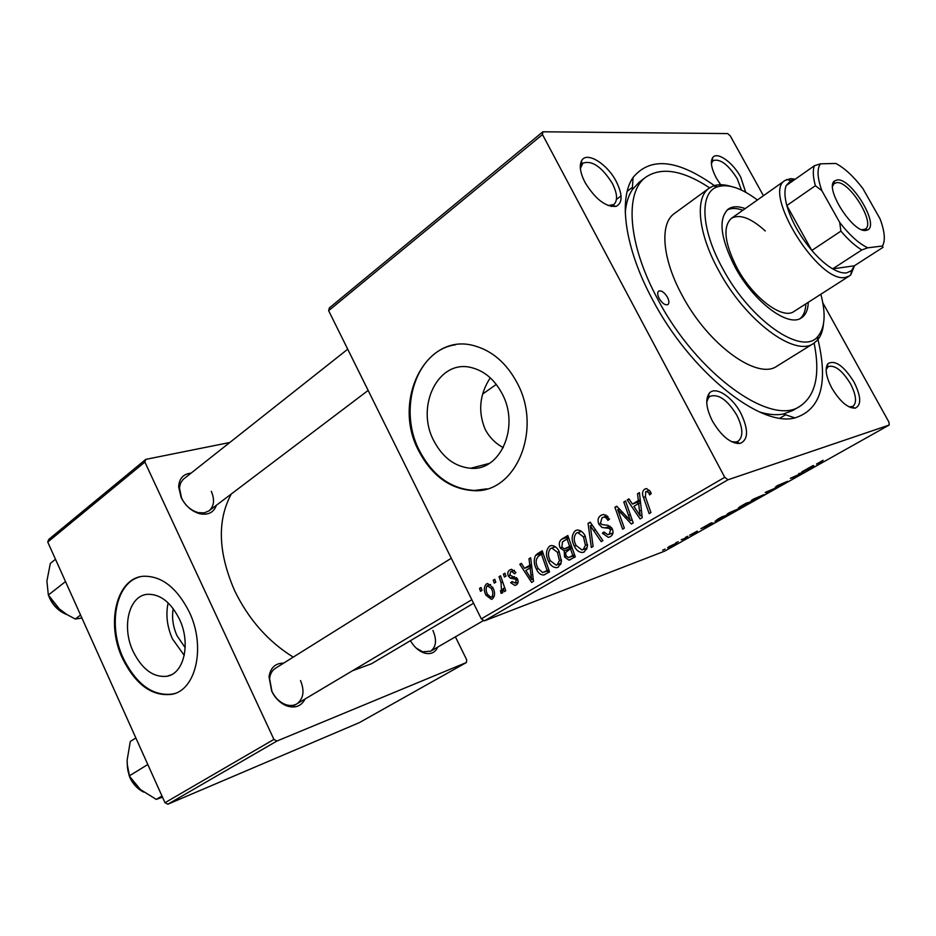 <?xml version="1.0" encoding="UTF-8"?>
<svg xmlns="http://www.w3.org/2000/svg" width="936" height="936" viewBox="0 0 936 936"><rect width="100%" height="100%" fill="white"/><g stroke="black" fill="none" stroke-linecap="round" stroke-linejoin="round"><path stroke-width="1.4" d="M185.199 647.724L176.998 635.684C172.949 626.558 171.697 617.538 173.219 608.646M133.123 651.433C142.178 669.451 153.481 677.722 167.053 676.248C184.158 673.534 191.026 643.009 179.396 619.082C170.75 602.094 160.056 593.833 147.326 594.313C128.875 595.659 121.399 627.026 133.123 651.433M168.152 602.878C165.602 614.543 167.017 626.523 172.423 638.843L184.24 655.399M122.546 658.534C135.72 684.836 152.217 696.758 172.037 694.29C196.256 689.961 205.943 646.238 189.236 611.91C176.904 587.738 161.694 575.862 143.617 576.248C116.579 577.723 105.628 623.236 122.546 658.534M139.546 576.962C115.654 583.023 107.71 625.459 123.306 658.289C136.481 684.579 152.966 696.489 172.786 694.021L175.126 693.354M503.311 447.654C495.39 443.395 489.329 437.264 485.129 429.25C477.84 411.454 479.548 394.313 490.265 377.828M502.035 393.529C520.194 426.512 500.491 471.44 470.644 468.269C455.083 466.795 442.868 457.739 433.988 441.102C414.987 406.435 438.446 358.546 471.709 367.684C484.438 370.972 494.547 379.583 502.035 393.529M418.942 451.281C432.151 476.108 450.427 489.235 473.756 490.651C515.689 493.518 542.903 429.647 517.023 382.695C506.68 363.46 492.781 351.257 475.348 346.086C426.301 330.759 391.26 400.83 418.942 451.281M455.411 344.811C416.029 350.181 397.39 409.266 419.691 451.105C432.9 475.921 451.164 489.037 474.482 490.452L486.931 488.849M720.615 184.72L716.286 177.957C711.442 168.691 710.213 161.951 712.612 157.751C716.719 150.918 732.736 162.103 740.727 177.115L745.688 192.266M741.452 190.078L737.24 178.718C728.243 164.56 720.217 158.512 713.162 160.582L711.407 163.461M853.995 381.993C861.155 396.408 861.576 405.124 855.235 408.143C847.782 408.248 839.978 401.567 831.835 388.101C826.02 376.787 824.698 368.655 827.857 363.73C834.935 359.564 843.652 365.66 853.995 381.993M849.139 406.914L852.871 406.435C857.06 402.702 856.253 395.121 850.45 383.701C842.295 370.492 834.912 364.783 828.302 366.561L826.137 369.58M740.832 413.221C748.671 429.718 748.414 439.791 740.072 443.442C730.688 443.734 721.469 436.27 712.425 421.06C706.306 408.763 705.171 399.613 709.008 393.6C714.765 385.41 732.069 396.279 740.832 413.221M731.507 441.687L736.059 442.014L738.13 441.242C743.5 436.621 743.055 427.939 736.796 415.163C727.471 399.953 718.579 393.658 710.12 396.291L708.482 397.777L706.738 401.93M616.227 181.432C622.732 194.7 622.686 203.007 616.099 206.365C605.756 207.219 595.425 199.263 585.082 182.52C580.156 172.821 579.033 165.485 581.724 160.501C586.813 151.164 607.172 163.765 616.227 181.432M608.213 205.592L613.864 204.504C617.912 200.538 617.386 193.448 612.261 183.245C601.766 166.76 591.973 160.068 582.906 163.192L580.367 168.457M216.403 505.253C213.829 512.425 208.365 515.268 200.035 513.794C191.833 511.524 185.539 506.095 181.139 497.507L178.659 486.837C179.197 478.471 183.316 473.909 191.002 473.16M347.724 349.198L183.175 479.372L180.566 483.058L179.431 487.843L181.607 498.186C185.504 505.803 191.096 510.623 198.374 512.635L204.2 512.881L209.044 510.834C214.122 506.282 214.882 499.777 211.314 491.33M305.066 698.993C301.24 706.364 295.004 708.61 286.369 705.744C280.051 703.053 275.149 698.186 271.674 691.119L269.018 676.693C270.527 667.649 275.395 663.133 283.62 663.144M451.281 558.242L275.488 668.234C272.154 670.398 270.188 673.85 269.591 678.577L271.943 691.376C275.032 697.636 279.373 701.965 284.989 704.352C289.411 706.025 293.354 705.873 296.806 703.907C303.51 698.806 304.75 691.025 300.526 680.554M437.72 647.092C435.193 652.661 430.782 654.65 424.464 653.059C418.86 651.199 414.18 647.08 410.413 640.692M416.321 648.203L422.744 651.807L430.654 651.187C436.223 646.916 436.972 639.99 432.912 630.408M817.982 339.534C828.418 383.643 820.732 409.769 794.91 417.912C760.102 427.506 689.902 371.428 652.439 299.438C624.909 248.426 618.088 198.853 633.052 177.489C650.321 156.64 677.418 159.342 714.355 185.597M759.552 411.969C768.491 414.695 776.412 415.373 783.327 414.028L792.921 410.436L800.186 406.107C815.712 395.425 820.357 374.423 814.121 343.079M231.297 493.997C217.012 520.393 218.123 552.603 234.608 590.616C248.602 619.421 268.152 641.593 293.249 657.119M685.374 537.416L687.82 536.269L685.374 537.416M675.722 542.845L678.167 541.698L675.722 542.845M729.027 512.823L739.826 508.236L727.974 514.402L726.547 514.87L729.027 512.823M709.605 523.774L711.208 522.873L713.677 523.154L711.898 524.16L700.924 528.664L709.605 523.774M740.376 506.458L746.238 503.159L752.626 501.275L742.751 506.411L738.387 507.967L740.376 506.458M765.227 492.476L778.249 486.872L767.239 491.599L769.158 491.985L767.508 492.909L765.227 492.476M823.107 460.278L818.204 463.133L822.487 462.01L816.449 464.092L823.107 460.278M798.63 473.686L804.515 472.118L792.839 477.208L798.022 475.757L796.419 476.67L790.37 478.331L803.767 472.27L798.63 473.686M328.641 310.682L329.343 307.932L542.868 131.789L542.482 134.562L328.641 310.682L481.303 618.836L724.745 477.301L727.986 479.782L484.427 620.849L664.747 551.105L889.2 425.038L888.954 422.148L822.814 302.831M727.986 479.782L889.2 425.038M811.43 466.479L813.185 465.485L814.484 466.514L801.848 471.873L811.43 466.479M777.325 485.644L787.539 481.338L778.237 486.404L785.784 482.274L775.16 487.375L777.325 485.644M753.316 499.157L764.08 494.606L752.053 500.865L750.73 501.286L753.316 499.157M697.25 531.121L691.189 534.397L697.566 531.777L689.633 535.24L697.25 531.121M717.889 519.117L722.124 516.73L728.676 514.73L716.543 520.872L714.999 521.375L717.889 519.117M669.217 546.484L676.74 543.067L668.971 547.361L667.59 547.817L669.217 546.484M681.221 539.744L687.644 537.334L683.175 539.826L684.076 538.879L681.221 539.744M662.653 550.192L665.087 549.058L662.653 550.192M542.868 131.789L727.67 133.579L730.291 135.931L763.437 195.718M503.404 574.096L504.925 573.183L505.978 576.12L504.422 577.044L503.404 574.096L505.042 573.511M493.249 580.18L494.746 579.279L495.799 582.192L494.266 583.105L493.249 580.18L494.863 579.606M549.549 546.133L551.386 545.501C554.72 545.723 557.306 547.712 559.131 551.468L561.448 561.424L558.371 567.087L556.768 567.672C553.211 567.59 550.508 565.519 548.636 561.46C545.477 555.282 545.782 550.169 549.549 546.133L551.374 545.501M528.98 558.769L530.677 557.762L533.497 581.314L531.59 582.426L519.808 564.268L521.364 563.343L524.511 568.316L529.811 565.157L528.98 558.769L530.724 558.172M561.6 539.241L567.836 535.509L575.277 556.85L568.936 560.137L564.525 556.92L564.221 550.848L560.255 548.028C558.616 544.284 559.061 541.359 561.6 539.241L568.339 536.936M588.065 523.388L590.183 522.124L602.924 540.68L601.228 541.663L590.323 525.763L593.108 546.425L591.318 547.466L588.065 523.388L590.487 522.569M650.415 491.622L651.234 493.588L649.607 494.91L648.835 493.026L646.682 491.365L645.723 491.646L645.419 496.864L650.941 512.565L649.163 513.618L643.442 497.379C641.92 493.939 642.307 491.201 644.588 489.189L646.612 488.58L650.415 491.622M623.785 501.988L625.529 500.947L633.216 522.943L631.39 524.008L617.76 509.605L624.347 528.138L622.604 529.156L614.929 507.289L616.73 506.212L630.384 520.556L623.785 501.988L625.681 501.368M542.482 134.562L724.745 477.301M637.533 493.763L639.428 492.628L642.236 517.666L640.095 518.918L627.237 499.918L628.98 498.876L632.42 504.094L638.364 500.549L637.533 493.763L639.475 493.132M600.959 515.327L603.72 514.402L609.5 519.117L607.932 520.369L605.966 517.666L603.977 517.093L602.059 517.737L600.502 523.048L601.848 524.546L608.002 525.353L612.191 528.629C613.735 532.198 613.138 534.877 610.377 536.656L608.295 537.381L602.421 533.157L604.001 531.964L607.792 534.749L609.219 534.269L610.553 529.753L608.997 528.325L602 527.483L598.923 524.242C597.308 520.311 597.987 517.339 600.959 515.327L603.72 514.402M575.347 530.665L577.372 529.998C580.753 530.279 583.35 532.28 585.175 536.024L587.515 546.121L584.333 551.889L582.555 552.509C578.963 552.369 576.237 550.274 574.376 546.25C571.147 539.99 571.475 534.795 575.347 530.665L577.313 529.998M515.935 572.434L514.66 573.862L511.524 571.358L510.705 571.674L509.781 575.008L517.491 579.021C518.591 581.665 518.181 583.619 516.286 584.906L514.94 585.433L510.67 582.707L512.074 581.56L515.479 583.105L516.11 580.238L515.397 579.185L510.377 578.155L508.342 576.073C507.289 573.241 507.815 571.171 509.909 569.884L511.489 569.287L515.935 572.434M537.744 553.527L542.236 550.836L549.549 571.908L543.687 575.008C540.505 574.903 538.095 572.972 536.457 569.252C533.871 564.35 533.567 559.74 535.556 555.446L537.744 553.527L542.587 551.842M486.416 583.947L487.562 583.526L492.71 587.352C495.249 592.102 495.132 595.975 492.383 598.981L491.423 599.356L486.03 595.249C483.655 590.674 483.772 586.907 486.416 583.947L487.668 583.502M499.04 576.705L500.561 575.792L505.744 590.791L504.211 591.692L503.159 588.58L501.942 593.272L500.994 593.248L500.503 590.721L501.485 590.721L501.052 582.73L499.04 576.705L500.678 576.131M479.513 588.405L480.999 587.515L482.028 590.405L480.519 591.306L479.513 588.405L481.104 587.831M709.617 187.844C682.929 170.282 661.717 166.678 645.98 177.044L639.241 182.157L632.291 189.68C628.442 195.577 626.102 203.182 625.26 212.484M47.736 542.049L48.707 539.452L145.77 459.377L144.869 462.045L47.736 542.049L164.993 802.725L273.92 739.393L276.904 741.055L167.872 804.211L359.377 722.615L466.362 662.536L466.725 659.868L455.411 636.843M276.904 741.055L466.362 662.536M145.77 459.377L229.753 442.506M144.869 462.045L273.92 739.393M352.544 670.738L371.416 663.799L473.581 603.252M167.872 804.211L164.993 802.725M484.427 620.849L481.303 618.836M619.503 509.032L617.76 509.605M617.093 506.587L614.929 507.289M632.163 519.936L630.384 520.556M638.2 503.767L637.322 502.468M629.238 499.274L627.237 499.918M640.376 501.146L632.42 504.094M640.247 499.929L638.364 500.549M639.475 510.927L638.644 503.51L633.894 506.329L640.247 515.923L639.475 510.927L641.406 510.272M640.575 502.866L638.644 503.51M641.967 515.327L640.247 515.923M650.789 492.394L648.835 493.026M645.372 496.747L643.442 497.379M646.472 488.58L644.588 489.189M609.476 519.082L607.604 519.714M608.143 516.941L605.966 517.666M612.565 534.397L611.325 533.532M604.527 532.947L602.644 533.614M604.27 532.514L602.421 533.157M613.01 532.935L609.219 534.269M612.413 529.109L610.553 529.753M611.465 527.471L608.997 528.325M600.83 523.587L598.923 524.242M605.112 516.719L605.885 514.894M592.242 525.119L590.323 525.763M586.579 549.526L585.293 548.788M576.178 545.618L574.376 546.25M579.63 531.976L580.215 530.607M585.433 545.349L583.479 536.901L577.804 532.607L576.424 533.052C573.616 536.48 573.511 540.622 576.12 545.501L581.981 549.958L583.21 549.526L585.433 545.349L587.574 544.588M585.304 536.269L583.479 536.901M587.141 548.122L583.21 549.526M570.808 559.459L568.936 560.137M574.353 557.4L572.621 556.113M566.315 556.276L564.525 556.92M568.62 547.42L571.206 548.391L564.221 550.848M562.045 547.396L560.255 548.028M566.689 539.206L568.363 537.007M565.765 548.426L571.639 546.402M572.762 555.329L570.445 548.671L565.59 552.603L566.093 555.89L568.409 557.634L574.529 554.685M572.212 548.051L570.445 548.671M574.716 555.247L569.977 556.955M569.568 546.179L567.064 538.984L562.489 541.85L561.892 547.127L564.361 548.917L571.346 545.559M568.831 538.375L567.064 538.984M571.603 546.296L566.14 548.215M512.39 582.087L510.67 582.707M518.088 582.157L515.479 583.105M517.772 579.63L516.11 580.238M517.222 578.53L515.397 579.185M514.507 576.67L510.377 578.155M510.061 575.453L508.342 576.073M511.629 569.275L509.909 569.884M530.759 567.707L529.905 566.397M521.563 563.659L519.808 564.268M531.636 565.777L524.511 568.316M531.484 564.572L529.811 565.157M530.934 574.915L530.104 567.941L525.868 570.445L531.683 579.618L530.934 574.915L532.654 574.294M531.823 567.321L530.104 567.941M533.227 579.056L531.683 579.618M545.08 574.505L543.687 575.008M548.859 572.317L546.753 571.135M538.177 568.632L536.457 569.252M541.979 554.089L542.623 552.989L535.556 555.446M547.092 570.387L541.488 554.252L539.464 555.469C535.567 558.453 535.111 562.782 538.083 568.444L542.634 572.575L548.8 569.767M543.208 553.656L541.488 554.252M560.641 564.56L559.564 563.917M550.391 560.84L548.636 561.46M553.96 547.326L554.416 546.179M559.412 560.652L557.482 552.322L551.83 548.063L550.59 548.484C547.864 551.842 547.782 555.925 550.345 560.746L556.159 565.157L557.259 564.759L559.412 560.652L561.495 559.904M559.248 551.702L557.482 552.322M561.097 563.367L557.259 564.759M487.656 594.652L486.03 595.249M491.587 597.203C493.284 594.781 493.19 591.856 491.318 588.451L487.258 585.69C485.667 588.136 485.749 591.025 487.516 594.372L491.061 597.402L494.348 596.185L491.587 597.203M492.944 587.855L491.318 588.451M504.773 587.983L503.159 588.58M502.796 592.593L500.994 593.248M503.229 590.078L501.485 590.721L503.229 590.078M812.354 467.169L807.569 469.334L812.799 467.275L811.851 466.245M812.155 466.07L812.799 467.275M766.795 491.587L767.508 492.909M751.655 500.128L752.053 500.865M762.197 495.53L752.544 500.339L762.197 495.53M750.356 502.351L743.816 505.709L750.169 502M747.618 503.159L740.13 507.043L747.431 502.807M711.337 523.949L706.61 526.114L712.003 523.914L710.869 523.06M711.477 522.908L712.003 523.914M726.418 515.806L721.387 517.339L716.73 520.463L726.242 515.467M727.588 513.665L727.974 514.402M737.966 509.149L728.348 513.923L737.966 509.149M674.271 544.729L669.275 546.928L674.271 544.729M659.155 298.444C662.267 303.428 665.18 305.464 667.906 304.574C669.345 303.241 669.193 300.795 667.427 297.238C664.326 292.266 661.401 290.23 658.675 291.131C657.236 292.453 657.4 294.887 659.155 298.444M745.196 208.599C738.165 206.014 732.525 206.177 728.255 209.091C718.134 218.673 720.334 237.861 734.854 266.678C753.468 301.766 788.287 327.846 801.462 317.819C805.756 314.964 808.037 309.793 808.283 302.305M800.175 318.521C803.731 315.49 805.627 310.6 805.849 303.861M757.388 199.988C741.3 187.914 727.974 183.526 717.421 186.814C699.367 192.395 700.725 228.875 722.51 268.222C750.251 320.849 802.877 356.686 818.017 336.235C825.037 327.694 825.985 313.7 820.849 294.255M823.434 324.23C822.779 331.098 820.743 336.457 817.339 340.295L813.641 343.395C794.921 357.517 745.079 320.498 718.462 270.118C698.022 233.064 694.723 197.777 709.149 188.171L713.407 185.913C718.251 184.205 723.984 184.334 730.595 186.322M709.149 188.171L674.365 213.525C659.506 223.482 662.091 258.605 682.005 295.097C707.897 344.729 757.68 380.554 777.067 366.081L813.641 343.395M645.98 177.044C624.37 191.985 627.763 243.886 657.481 298.689C696.454 373.827 771.381 427.272 800.186 406.107M854.521 265.684L850.789 274.856L849.443 275.921L794.032 311.442C782.695 320.1 752.86 297.765 736.948 267.778C724.499 243.091 722.639 226.617 731.367 218.369C739.604 213.736 750.906 217.936 765.297 230.97M742.845 210.261C736.515 207.944 731.273 207.85 727.12 210.015M65.52 581.572L48.344 595.039L46.894 581.092L50.322 563.437L55.481 559.272M80.566 615.046L75.278 619.024L66.819 614.484L59.377 608.962L48.344 595.039M81.923 618.064L75.278 619.024M135.86 737.942L130.279 741.499L127.12 760.266L127.471 767.836L129.238 775.921L147.806 764.513M161.986 796.033L156.277 799.391L140.412 789.551L129.238 775.921M162.49 797.156L156.277 799.391M865.882 230.396C852.965 233.239 824.23 187.96 834.479 180.999L837.381 179.887C851.467 178.051 879.969 225.377 867.45 229.975L865.882 230.396M861.927 229.741L865.273 229.109C875.874 223.657 849.584 180.87 836.749 182.614L834.046 183.655L832.619 186.206M794.664 179.607L790.873 180.449L786.205 185.562C784.333 190.265 784.543 196.923 786.825 205.534L811.828 250.45C818.942 258.722 825.891 264.853 832.677 268.866C838.211 272.072 842.903 273.394 846.741 272.856L851.549 270.586L854.346 265.801L883.022 247.326L882.508 246.004C885.55 240.33 884.719 231.25 880.015 218.778L862.91 188.581C853.714 176.541 844.693 168.164 835.86 163.461L820.439 163.823C816.824 168.889 817.315 177.863 821.902 190.757L839.686 222.405C849.455 235.065 858.803 243.535 867.754 247.818L882.508 246.004M849.443 275.921L845.699 277.302C819.199 284.638 761.705 192.336 785.14 180.391L790.592 178.659L795.261 179.197M867.754 247.818L861.775 249.97L832.677 268.866L854.346 265.801M821.902 190.757L815.396 185.702L786.825 205.534C791.271 220.779 799.601 235.755 811.828 250.45L840.902 231.133L839.686 222.405M786.205 185.562L814.402 165.731L820.439 163.823M861.775 249.97C855.024 245.817 848.074 239.546 840.902 231.133M815.396 185.702C812.986 177.056 812.647 170.399 814.402 165.731M627.26 516.976L625.178 517.69M622.768 512.343L620.685 513.045M630.361 514.765L628.43 515.42M610.085 526.196L605.007 527.951M595.565 529.963L593.553 530.654M516.485 577.617L513.513 578.694M548.964 570.211L544.787 571.732M502.749 582.122L501.052 582.73M49.315 596.677L49.854 597.975C53.422 605.498 58.886 610.88 66.245 614.121M130.046 777.266C132.935 783.455 137.136 788.159 142.67 791.365M127.39 767.216L128.173 771.896M171.101 674.856L167.053 676.248M172.786 694.021L172.037 694.29M470.644 468.269L489.212 463.437M474.482 490.452L473.756 490.651M851.503 406.938L855.235 408.143M736.059 442.014L740.072 443.442M612.085 205.405L616.099 206.365M735.006 443.102L736.538 442.19M850.801 407.64L851.818 407.043M611.231 206.493L612.53 205.511M198.374 512.635L200.035 513.794M284.989 704.352L286.369 705.744M422.744 651.807L424.464 653.059M783.327 414.028L794.91 417.912M737.217 443.535L738.375 442.845L737.217 443.535M779.957 418.135L785.585 414.788L779.957 418.135M627.225 191.26L632.443 187.305L627.225 191.26M632.291 189.68L633.052 177.489M269.591 678.577L269.018 676.693M179.408 488.721L178.659 486.837M580.308 165.239L581.595 164.233M711.395 161.893L712.261 161.249M826.266 367.801L827.272 367.193M707.054 398.209L708.552 397.274M581.572 164.701L581.724 160.501M708.482 397.777L709.008 393.6M827.213 367.509L827.857 363.73M712.237 161.554L712.612 157.751M646.682 491.365L649.654 490.394M603.977 517.093L607.324 515.97M608.295 537.381L610.436 536.62M582.555 552.509L584.392 551.854M577.804 532.607L581.42 531.367M569.041 560.126L570.679 559.529M569.392 557.271L574.751 555.34M511.524 571.358L514.437 570.328M514.94 585.433L516.11 585M515.362 583.175L518.088 582.169M544.225 572.048L548.999 570.305M556.768 567.672L558.359 567.087M551.83 548.063L555.399 546.823M491.423 599.356L492.254 599.04M487.808 585.48L490.569 584.485M717.421 186.814L713.407 185.913M621.048 195.94L616.473 199.415M818.017 336.235L817.339 340.295M48.602 595.471L49.655 598.198M67.181 614.706C59.319 611.676 53.492 606.2 49.69 598.279M368.152 390.429L209.044 510.834M291.611 706.996L471.838 599.73M143.699 792.125C137.545 789.001 132.9 784.075 129.776 777.36M129.753 777.313L127.132 763.753M483.748 620.416L430.654 651.187M832.783 184.497L834.058 183.608L834.479 180.999M851.549 270.586L850.789 274.856M785.14 180.391L731.367 218.369M496.291 384.415L482.812 393.927M790.873 180.449L786.614 179.548M864.817 229.367L867.45 229.975"/></g></svg>
